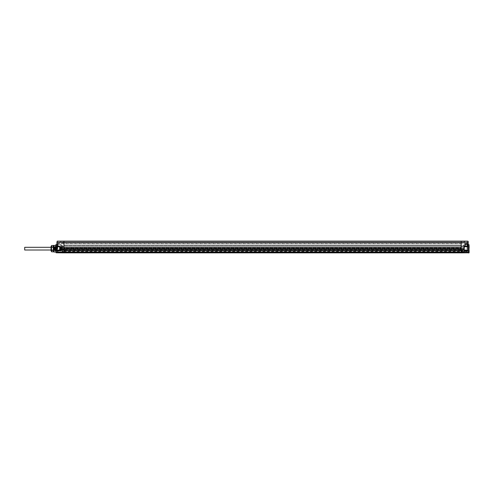 <?xml version="1.0" encoding="UTF-8"?>
<svg xmlns="http://www.w3.org/2000/svg" width="494" height="494" viewBox="0 0 494 494"><rect width="100%" height="100%" fill="white"/><g stroke="black" fill="none" stroke-linecap="round" stroke-linejoin="round"><path stroke-width="0.37" stroke-dasharray="2.47 1.85" d="M464.255 248.525L464.255 246.728L464.255 250.038L467.336 250.088L464.255 250.118L463.977 246.457L467.904 246.667L464.255 246.728L467.904 246.667L468.182 252.527L468.182 249.26M468.182 246.395L468.182 242.64L468.182 247.753L467.892 244.715L467.892 246.111L467.892 244.715L467.892 246.111L463.934 246.037L463.934 244.789L463.934 246.037L463.934 244.789L467.898 244.715L463.934 244.789L463.934 246.037L467.892 246.111L467.904 246.667M463.977 246.457L467.904 246.389L467.904 241.158L464.539 241.128L464.539 242.443L461.174 242.498L464.484 242.498L464.484 241.134L464.484 242.498L461.174 242.554L63.924 242.554L461.174 242.554L461.174 243.567L461.174 242.443L464.484 242.443L464.484 241.134L461.174 241.109L63.924 241.239L461.174 241.239L461.174 248.525L63.924 248.525L63.924 241.109L60.614 241.134L60.558 242.443L63.924 242.554L60.614 242.498L60.614 241.134M463.557 245.413L463.934 244.789L463.557 245.413L463.934 246.037L463.557 245.413M469.022 252.879L469.022 244.672M468.182 252.891L468.182 252.131L461.174 252.372L461.174 252.866L63.924 252.866L63.924 243.06L63.924 246.086L63.924 243.567L63.924 246.086L64.146 244.962L460.951 244.962L460.951 246.086L64.146 246.086L64.146 244.962L460.951 244.962L460.951 246.086L460.951 245.302L460.951 246.086L64.146 246.086L64.146 244.74L64.146 246.086L64.146 244.962L460.951 244.962L460.951 245.808L63.924 246.086L460.951 246.086L63.924 246.086L63.924 245.302L63.924 250.866L461.174 250.866L461.174 249.816L461.174 250.211L63.924 250.211L63.924 249.556L63.924 250.094M468.164 247.932L468.09 248.68M464.255 248.383L464.255 247.185L464.255 248.383M464.255 249.501L464.255 250.118M461.174 243.567L461.174 246.086L461.174 243.567L63.924 243.567L63.924 242.554L63.924 243.567L461.174 243.567M464.823 245.654L461.174 246.086L461.174 243.202L461.174 246.086L64.146 246.086L460.951 246.086L460.951 244.74L460.951 246.086L460.951 244.962L64.146 244.962L64.146 245.808L460.951 245.808L461.174 246.426L461.174 245.302L461.174 245.969L467.065 245.913L467.336 243.585L461.174 243.202L464.823 243.264L464.823 245.654L467.336 246.247L467.336 251.36L467.336 243.585L467.336 246.247L465.373 245.932L465.373 246.438L467.065 246.463L467.065 251.069L467.065 250.254L461.174 250.402L461.174 246.426L465.373 246.438M63.924 242.498L60.614 242.498L63.924 242.498M56.915 241.436L57.193 252.805L63.924 252.866M463.977 250.507L467.904 250.575L467.904 252.805L461.174 252.866M468.182 250.378L467.904 250.575L467.904 250.1M57.193 241.158L60.558 241.128M461.174 242.554L63.924 242.554L461.174 242.554M63.924 243.283L461.174 243.283L63.924 243.283M460.951 244.74L460.951 245.302L460.951 244.74M467.336 243.585L467.065 245.963L465.255 245.907L465.144 246.389L464.897 245.938L465.255 245.907M465.095 243.542L465.095 245.654L465.095 243.542L467.065 243.301L465.373 243.554L465.373 245.932M465.095 244.629L465.095 243.733L465.095 244.629L467.058 244.629L467.058 243.733L467.058 244.629M64.146 244.74L64.146 245.302L64.146 244.74M467.336 246.142L461.174 246.426L461.174 250.273L467.065 250.254L467.336 245.913M460.951 250.402L460.951 247.204L460.951 250.402M63.924 247.204L460.951 247.204L460.951 247.636L461.174 247.204L64.146 247.204L64.146 247.685L460.951 247.636L460.951 248.865L460.951 247.685L64.146 247.902L63.924 247.204L63.924 249.556L61.361 249.587L60.879 250.149L61.392 249.414L60.842 250.211L61.361 249.587L62.244 249.575L62.244 250.137L62.522 249.526L62.411 246.944L61.108 246.883L61.392 247.352L60.972 246.506L61.108 246.883L63.924 246.92M460.951 250.063L460.951 250.483L460.951 250.063M64.146 250.026L64.146 249.643L64.77 249.649L65.041 250.205L64.77 249.649L64.77 250.477L64.77 249.649L63.924 249.729L63.924 251.971L58.033 251.866L57.755 250.168L58.033 251.866L63.924 251.971L58.033 251.866L63.924 251.971L62.244 251.81L62.8 251.742L62.522 251.465L62.8 251.742L62.244 251.81L62.522 250.773L62.732 251.742L63.924 251.742L62.244 251.81L63.924 251.817L63.924 251.187L63.924 252.026L63.924 250.211L461.174 250.211L461.174 252.026L63.924 252.026L461.174 252.026L63.924 252.026L461.174 252.026L460.951 248.865L64.146 248.865L64.146 249.742L64.146 249.081L460.951 249.081L461.174 250.785L63.924 250.761L63.924 251.755L63.924 249.915L63.924 251.971L63.924 250.767L62.522 250.736M64.146 248.865L64.146 247.902L64.146 248.865M461.174 247.902L461.174 248.383L461.174 247.902M71.327 248.031L461.174 248.031L461.174 247.685L461.174 248.031L71.327 248.031L63.924 247.982L63.924 247.587L63.924 247.982L71.229 247.982L71.229 248.778L63.924 248.778L63.924 249.18L63.924 247.587L60.842 247.587L60.842 249.18L60.842 247.587L60.842 249.18L60.842 247.587L63.924 247.587L63.924 249.18L60.842 249.18L71.229 248.778L71.327 247.685L71.327 249.081L71.327 248.735L461.174 248.865L461.174 248.383L461.174 249.081L461.174 247.685L461.174 249.081L461.174 248.735L71.327 248.735L71.327 249.081L71.327 248.031M461.174 251.063L461.174 250.273L461.174 251.063L467.065 251.069L467.065 251.508L467.065 251.069L461.174 251.063M467.336 250.384L461.174 250.767L461.174 251.353L467.065 251.323L467.065 250.662L467.065 251.323L461.174 251.353L461.174 251.742L461.174 250.767L63.924 250.767L63.924 249.908L461.174 249.915L63.924 249.915L63.924 248.525L61.12 248.525L61.12 249.698L63.924 249.717L461.174 249.717L461.174 252.372L63.924 252.372L57.193 252.329L57.193 250.125L60.842 250.063L60.842 246.704L60.842 249.501M461.174 250.328L461.174 251.267L461.174 250.328L63.924 250.328L63.924 251.267L63.924 250.328L461.174 250.328M461.174 251.742L467.065 251.644L461.174 251.742L467.065 251.644L467.065 251.323L467.065 251.644L461.174 251.742L63.924 251.742M460.328 250.063L460.328 250.477L460.328 250.063M64.146 249.729L64.146 247.259M63.924 246.877L62.244 246.864M62.244 250.137L63.924 250.131M63.924 243.06L58.033 243.165L58.033 246.42L58.033 243.165L57.755 243.622L58.033 243.165L63.924 243.06M61.12 247.198L60.842 246.42L60.842 246.926L57.755 246.599L57.755 243.622L57.755 246.599L57.755 244.919L57.755 246.599L60.842 246.42L61.392 247.352L61.12 249.606L60.972 246.506L63.924 246.506L58.033 246.42L58.033 246.877L60.842 246.926L58.033 246.877L60.842 246.926L61.392 247.321L61.12 249.606M61.38 249.6L60.842 250.211L58.033 250.223L60.842 250.211L60.842 249.834L57.755 250.168L60.842 249.834L61.12 248.964L61.392 249.414L60.842 250.125L58.033 250.149L60.842 250.125L61.114 249.618L60.842 250.125L58.033 249.884L61.392 249.489M63.924 248.865L63.924 247.42L63.924 248.865M60.842 248.383L60.842 247.247L60.842 248.383M71.513 247.871L461.174 247.685L71.327 247.685L71.327 249.081L461.174 249.081L71.327 249.081L71.513 247.871M461.174 248.383L461.174 247.42L461.174 248.383M461.174 248.865L461.174 249.347L461.174 248.865M64.77 250.063L64.77 250.477L64.77 250.063M62.522 247.253L62.522 249.526M61.046 247.019L61.12 248.013L60.842 246.71L58.033 246.877L58.033 245.197L57.755 246.525L60.842 246.71L61.392 247.321M60.842 246.71L61.275 247M62.522 250.841L62.522 245.555L62.522 250.841L58.033 251.088L58.033 249.884L58.033 251.866L58.033 251.088L62.244 251.038L62.244 245.271L62.244 251.038L62.522 250.841L62.8 251.742L63.924 251.502L62.794 251.502L62.794 250.977L62.8 251.742L62.522 251.465M62.522 250.773L62.522 248.661L62.794 250.977L62.485 250.73M61.682 248.661C61.682 251.18 61.682 251.18 61.682 248.661L61.682 246.704L61.682 248.661M60.28 248.661L60.28 251.045L60.28 248.661M57.767 251.427L58.125 249.853L57.675 249.853L57.749 251.427L58.125 249.853C58.008 251.681 57.891 251.285 57.773 248.661C57.631 245.592 57.495 245.592 57.353 248.661L57.477 247.278C57.619 251.298 57.755 252.224 57.897 250.05L57.675 249.853C57.563 251.625 57.452 251.347 57.341 249.032L57.44 246.068L56.915 247.191L56.915 250.131L57.273 250.903L57.341 249.032M57.446 246.068L60.28 246.284M57.773 248.661C57.631 245.592 57.495 245.592 57.353 248.661M57.477 247.278L57.477 248.433M56.915 247.556L56.915 247.191L51.592 247.191L51.592 250.131L51.592 247.191L51.036 246.63L51.036 250.693L51.036 246.63M57.341 249.841L57.273 248.661C57.131 245.592 56.995 245.592 56.853 248.661C56.711 251.736 56.575 251.736 56.433 248.661L56.223 246.284L56.013 248.661C55.871 251.736 55.729 251.736 55.594 248.661C55.452 245.592 55.309 245.592 55.174 248.661C55.032 251.736 54.89 251.736 54.754 248.661L54.383 246.543L53.587 251.465L54.044 251.045L54.044 248.568C54.186 245.586 54.321 245.617 54.464 248.661C54.599 251.736 54.741 251.736 54.883 248.661C55.019 245.592 55.161 245.592 55.303 248.661C55.439 251.736 55.581 251.736 55.723 248.661L55.933 246.284L56.143 248.661C56.279 251.736 56.421 251.736 56.563 248.661C56.705 245.592 56.841 245.592 56.983 248.661C57.1 251.353 57.224 251.699 57.341 249.705L57.341 248.877M57.532 251.045L57.205 251.032M57.224 250.075L57.063 246.284L56.514 250.779L56.094 246.543L55.674 250.779L55.223 246.543L54.803 250.779L54.383 246.543M57.273 248.661C57.131 245.592 56.995 245.592 56.853 248.661C56.711 251.736 56.575 251.736 56.433 248.661M56.143 248.661C56.279 251.736 56.421 251.736 56.563 248.661C56.705 245.592 56.841 245.592 56.983 248.661M56.013 248.661C55.871 251.736 55.729 251.736 55.594 248.661C55.452 245.592 55.309 245.592 55.174 248.661C55.032 251.736 54.89 251.736 54.754 248.661C54.544 242.616 54.334 250.069 54.124 251.045L53.976 250.791M53.556 245.79L53.556 251.532L53.556 245.79L53.587 251.465L54.044 248.568C54.186 245.586 54.321 245.617 54.464 248.661C54.599 251.736 54.741 251.736 54.883 248.661C55.019 245.592 55.161 245.592 55.303 248.661C55.439 251.736 55.581 251.736 55.723 248.661M53.556 251.532L53.556 245.864M53.278 251.465L53.278 245.864L53.278 251.465M53.556 245.598L53.556 251.724M53.834 245.32L53.834 252.008M55.797 244.845L55.797 252.483M56.075 244.561L56.075 252.767M60.842 246.704L56.915 246.358L56.915 252.131M60.842 249.939L60.842 246.827L60.842 249.939L60.842 246.827L60.842 249.939L60.058 249.939L60.058 246.827L60.058 249.939A0.358 0.358 0 0 1 59.7 249.587L59.7 247.179A0.358 0.358 0 0 1 60.058 246.827L60.058 249.939M60.842 250.149L56.971 250.248L56.915 246.358M60.558 242.202L60.558 241.362L464.255 241.362L60.558 241.362L60.558 242.202L464.255 242.202L60.558 242.202M464.255 242.202L464.255 241.362L464.255 242.202M59.7 249.167L59.7 247.599L59.7 249.167L60.126 249.167L60.126 248.383L60.126 249.167L59.7 249.167L60.126 248.84L60.126 247.932L60.126 248.84L59.7 248.84L60.126 248.84L59.7 248.84L60.126 247.599L60.126 248.383L59.7 248.383L59.7 247.932L60.126 247.932L59.7 247.599L60.126 247.599L59.7 247.599L59.7 249.167M60.842 246.827L60.058 246.827M59.7 248.84L60.126 248.84L59.7 248.84M59.7 248.383L60.126 248.383L59.7 248.383M59.7 247.932L60.126 247.932L59.7 247.932M56.915 244.32L61.163 244.672L61.54 245.302L61.163 245.926L61.163 244.672L61.163 245.926L61.163 244.672L61.54 245.302L61.163 245.926L57.199 246L57.199 244.604L57.199 246L57.199 244.604L61.163 244.672L61.163 245.926L56.915 246.284M53.278 250.106L53.278 251.81L51.642 251.81L51.642 245.512L53.278 245.512L53.278 250.106L51.642 250.106M51.036 246.562L51.036 250.767M53.278 247.216L51.642 247.216M53.278 250.365L51.642 250.365M53.278 246.957L51.642 246.957M51.036 250.693L51.592 250.131L56.915 250.131M61.12 248.964L61.12 248.013M460.951 250.483L460.328 250.477L460.951 250.489M63.924 247.902L63.924 248.383L63.924 247.902M465.095 243.733L467.058 243.733M467.058 244.178L467.058 245.524L467.058 244.178M468.04 244.178L468.04 245.574L468.04 244.178M469.3 252.595L469.3 244.956M24.7 250.013L24.7 247.309M56.915 242.363L467.904 242.363L467.904 241.158M463.977 249.698L463.977 248.525L461.174 248.525L461.174 249.717L463.977 249.698M63.924 241.128L461.174 241.128M61.12 246.426L60.842 248.525M461.174 245.808L63.924 245.808L461.174 245.808M465.095 243.826L467.336 243.863M467.336 244.178L465.095 244.178M461.174 250.168L467.065 250.254L461.174 250.168M63.924 243.622L58.033 243.622L63.924 243.622M460.951 247.636L64.146 247.636L460.951 247.636M461.174 251.582L467.336 251.31L461.174 251.582M62.405 250.001L63.924 250.007M61.065 248.383L61.065 249.297L61.065 248.383M463.971 248.383L463.971 247.469L463.971 248.383M461.174 250.069L63.924 250.069M62.411 246.944L62.522 249.408M62.244 251.81L62.244 251.038L62.244 251.81M62.244 250.631L62.244 246.691L62.244 250.631L62.565 250.742M60.564 248.661L60.564 250.069L60.564 248.661M56.915 250.409L61.12 250.538M461.174 251.86L63.924 251.86M460.328 249.649L460.951 249.643L460.328 249.649M62.522 245.555L57.755 244.919M64.77 250.477L63.924 250.483L64.77 250.477M61.065 249.297L63.924 249.347L61.065 249.297M61.065 247.469L63.924 247.42L60.842 247.247M463.971 247.469L461.174 247.42L463.971 247.469M463.971 249.297L461.174 249.347L463.971 249.297M63.924 250.866L461.174 250.866M63.924 251.267L461.174 251.267M61.682 246.704L62.522 246.413M60.28 246.975L61.682 247.241M60.28 251.045L57.983 251.045M53.599 251.452L53.988 250.779M61.682 250.088L60.28 250.347M63.924 251.187L461.174 251.187M467.058 245.524L468.182 245.722M467.058 242.838L468.182 242.64M51.036 247.309L60.28 247.309M51.036 250.013L60.28 250.013"/><path stroke-width="0.74" d="M464.255 250.038L467.904 250.1L464.255 250.038L464.255 249.501L464.255 250.038M468.182 241.436L468.182 246.389L467.904 242.363L467.904 246.389L463.977 246.457L464.255 248.525L464.255 246.728L468.182 246.389L468.182 250.378L468.182 247.753M468.182 249.26L468.108 248.772L468.182 249.26M468.182 246.389L468.182 244.431L467.904 246.667L464.255 246.728L467.904 246.667M464.255 250.118L464.255 249.501M468.182 250.378L467.904 252.329L468.182 250.378L468.182 252.891L469.022 252.879L469.022 244.672L468.182 244.66M56.915 250.131L57.193 242.363L467.904 242.363L467.904 241.158L464.539 241.128L63.924 241.128L63.924 252.866L461.174 252.866L461.174 249.717L61.12 249.698L61.12 248.525L461.174 248.525L461.174 241.128L63.924 241.128L461.174 241.128M63.924 252.866L57.193 252.805L56.915 249.285L57.193 252.805L57.193 252.329L467.904 252.329L467.904 252.805L461.174 252.866M467.336 250.088L467.904 250.1L467.336 250.088M63.924 241.128L57.193 241.158L56.915 244.32M56.915 246.284L56.915 247.556M53.834 245.32L53.834 252.008L53.556 245.598L55.797 245.302M56.075 244.561L56.075 252.767L55.797 244.845L56.915 244.542M56.915 252.131L57.193 250.125L60.842 250.149L60.842 246.704L57.193 246.636L60.058 246.827A0.358 0.358 0 0 0 59.7 247.179L59.7 249.587A0.358 0.358 0 0 0 60.058 249.939L60.058 246.827M60.842 246.827L60.842 250.063L57.193 250.125L57.193 250.606L61.12 250.538L60.842 250.149M56.915 242.363L56.915 250.409M60.842 246.704L57.193 246.636M60.842 249.939L60.058 249.939M53.278 251.81L53.278 245.512L51.642 245.512L51.438 248.661L51.642 251.817L53.278 251.81L51.642 251.817L51.036 250.767L51.036 246.562L51.642 245.512L53.278 245.512M53.278 246.957L51.642 246.957M53.278 247.216L51.642 247.216M53.278 250.106L51.642 250.106M53.278 250.365L51.642 250.365M463.977 250.507L467.904 250.575L467.904 250.1M469.022 244.672L469.022 252.879M51.036 247.309L24.7 247.309L24.7 250.013L51.036 250.013M463.977 246.457L463.977 248.525L461.174 248.525L461.174 249.717L463.977 249.698L464.255 248.525M60.842 248.525L61.12 246.426M61.12 250.538L60.842 249.501M53.834 252.008L55.797 252.026M56.075 252.767L57.088 252.786"/></g></svg>
